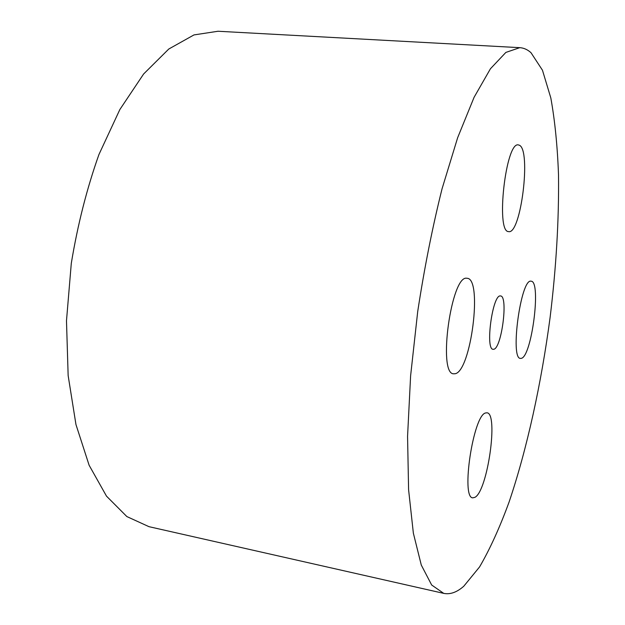 <?xml version="1.0" encoding="UTF-8"?>
<svg xmlns="http://www.w3.org/2000/svg" width="625" height="625" viewBox="0 0 625 625"><rect width="100%" height="100%" fill="white"/><g stroke="black" fill="none" stroke-linecap="round" stroke-linejoin="round"><path stroke-width="0.94" d="M519.344 145.211C531.414 150.023 520.906 234.664 508.688 231.625L508.461 231.586C495.586 231.867 505.844 141.219 518.383 144.922L519.344 145.211M466.914 278.266L467.18 278.289C482.859 278.68 470.945 371.734 455.031 373.75L453.688 373.805C437.5 374.484 451.352 274.398 466.914 278.266M485.602 412.961L486.969 412.805C498.648 413.055 487.609 490.883 474.969 497.312L472.813 497.836C460.719 498.281 473.32 414.945 485.602 412.961M531.008 281.188L531.148 281.203C541.5 281.094 531.617 357.375 521.188 358.352L520.484 358.391C509.828 359.281 520.844 278.312 531.008 281.188M493.625 349.281C501.562 348.938 508.469 295.883 500.555 295.945L500.352 295.938C492.531 294.445 485.055 349.711 493.125 349.297L493.625 349.281M531 52.703C527.555 49.602 523.812 47.922 519.773 47.664L505.875 52.414L490.445 68.758L474.094 97.289L457.641 137.727L442.07 188.75C432.438 227.305 424.32 268.25 417.703 311.594L410.609 375.828L407.562 436.422L408.594 489.758L413.359 533.156L421.289 565.062L431.664 585.008L443.734 593.375C450.211 594.68 456.891 592.297 463.766 586.242L479.57 566.93C489.953 549.086 499.805 527.414 509.133 501.906C527.156 448.555 541.32 383.469 550.094 317.523C556.219 267.453 559.023 219.922 558.516 174.93C557.469 146.242 554.898 120.578 550.82 97.945L542.461 70.227L531 52.703M519.773 47.664L218.023 31.25L193.969 34.922L168.789 49.016L143.633 73.977L119.859 109.531L98.953 154.492C86.867 188.516 77.648 224.797 71.297 263.328L66.484 320.789L68.148 375.578L75.961 424.547L89.117 465.242L106.492 496.133L126.859 516.57L148.992 526.68L443.734 593.375"/></g></svg>
